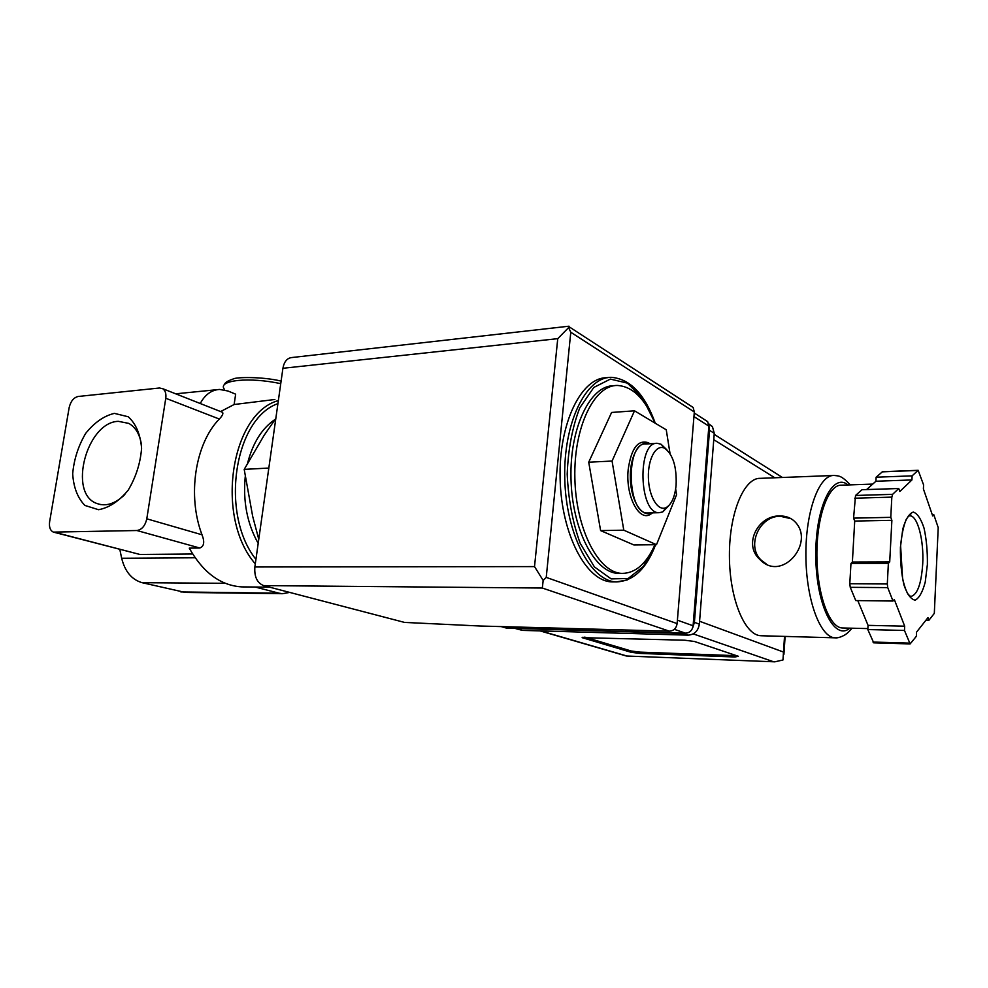 <?xml version="1.0" encoding="UTF-8"?>
<svg xmlns="http://www.w3.org/2000/svg" width="988" height="988" viewBox="0 0 988 988"><rect width="100%" height="100%" fill="white"/><g stroke="black" fill="none" stroke-linecap="round" stroke-linejoin="round"><path stroke-width="1.48" d="M200.255 403.512C204.998 394.657 211.42 389.964 219.521 389.445L228.018 391.013L235.65 394.175L234.131 404.512L220.62 411.551M255.299 563.839C214.767 517.601 230.686 413.416 278.357 400.572M234.131 404.512L274.886 399.485M162.736 388.704L159.488 388L78.163 396.472C73.655 397.571 70.642 401.313 69.135 407.723L49.635 521.664C48.931 527.073 50.19 530.556 53.389 532.112L136.887 530.519C141.889 529.704 145.187 525.801 146.792 518.811L165.774 398.263C166.342 393.693 165.329 390.507 162.736 388.704L222.547 412.317C223.461 413.601 222.374 415.849 219.299 419.036C195.192 443.674 187.09 495.63 202.009 534.78C204.837 541.98 204.096 546.376 199.798 548.007L189.264 548.13C203.158 572.682 220.682 585.612 241.838 586.897L244.419 586.921M654.92 544.734C646.399 563.728 635.457 573.275 622.057 573.386C598.814 573.077 575.955 529.679 574.868 478.439C573.485 427.199 594.294 384.752 617.549 385.468C632.863 386.518 645.374 399.066 655.069 423.123M670.037 453.591L666.258 429.817L634.506 410.81L611.609 412.453L588.725 462.199L600.605 530.593L633.901 544.956L656.489 544.709L676.57 494.716L675.669 488.974M275.825 418.455L264.253 435.103L244.197 469.386L267.526 468.114M244.197 469.386L252.681 516.354L258.77 539.3M124.846 494.531C115.226 503.818 105.877 506.795 96.812 503.472C67.727 493.481 86.685 422.111 118.325 421.333L128.786 423.395C135.689 427.273 139.938 434.547 141.519 445.205M114.386 413.379L128.255 416.775C135.924 423.778 140.37 434.238 141.593 448.169C140.457 463.063 135.998 477.043 128.218 490.134C119.017 501.225 109.125 507.758 98.541 509.709L84.894 505.436C77.632 497.964 73.557 487.417 72.68 473.795C73.952 459.457 78.274 445.996 85.66 433.411C94.403 422.543 103.975 415.862 114.386 413.379M192.623 553.996L139.925 554.466L54.167 532.31M119.807 549.377L121.672 558.257C124.957 571.533 131.775 579.672 142.099 582.685L185.336 592.442M255.139 587.02L278.999 593.183L282.506 593.702L289.645 592.405M255.929 559.369C219.707 513.871 234.168 418.739 277.924 403.61M258.189 543.375C247.21 523.764 242.887 501.558 245.222 476.747M247.667 462.866C252.965 442.649 262.129 428.15 275.17 419.357M620.254 573.373L618.303 573.373C594.986 573.077 572.064 529.741 570.99 478.6C569.607 427.458 590.466 385.073 613.795 385.777L613.993 385.765M613.98 581.895L611.93 581.883C586.464 581.537 561.308 534.496 560.122 478.772C558.628 423.025 581.549 377.008 607.027 377.737L607.521 377.688M634.506 410.81L612.066 461.05L588.725 462.199M612.066 461.05L623.786 530.173L600.605 530.593M623.786 530.173L656.489 544.709M649.993 443.76L648.363 442.748C637.976 439.401 631.258 448.305 628.195 469.473C625.416 495.235 638.544 521.368 650.092 514.55L652.611 512.858M676.113 485.083C674.903 496.976 671.568 504.473 666.097 507.597C657.959 511.722 648.745 496.495 648.387 477.513C647.832 458.531 656.316 443.748 664.677 448.28C672.976 454.443 676.792 466.707 676.113 485.083M668.938 505.535L662.726 511.932L659.157 512.698C638.767 514.019 637.001 441.006 657.489 443.34L661.108 444.279L666.826 449.75M648.461 512.97L647.597 512.982C626.997 514.316 625.243 441.685 645.93 443.995L656.427 443.402M651.29 512.896C641.854 517.65 631.073 500.817 630.356 479.168C629.418 457.518 638.89 439.833 648.671 443.834M501.163 626.59L506.77 628.183L685.549 633.197C689.797 632.851 692.304 630.381 693.094 625.774L708.865 426.124L707.655 421.629L704.382 419.517M534.52 566.593L557.751 338.662L568.582 327.621L570.78 332.252L546.241 577.387L543.165 580.438L534.52 566.593L254.855 566.976C254.2 576.72 257.115 582.92 263.611 585.6L404.549 622.415L480.279 626.022L669.432 631.196C673.742 630.838 676.311 628.306 677.126 623.601L694.317 411.984L693.131 407.451L689.809 405.29M254.855 566.976L282.914 368.289C284.124 361.694 287.076 358.113 291.756 357.545L568.977 326.201M568.582 327.621L568.977 326.188M543.165 580.438L542.326 588.033L669.432 631.196M832.822 475.512L760.414 478.34C744.199 477.426 729.206 512.772 729.416 555.614C729.403 598.456 744.643 635.37 760.945 635.741L761.723 635.753M779.767 515.958C758.228 515.254 742.692 544.499 759.945 559.554C781.372 582.117 813.334 544.919 796.847 523.912C792.722 518.564 787.041 515.909 779.767 515.958M857.782 600.593L868.044 625.355L867.81 629.554L873.725 642.842L910.121 643.929L916.358 636.284L916.555 632.11L927.967 617.636L928.93 620.242L934.315 613.375L938.217 527.592L933.808 514.723L932.684 515.934L923.397 488.924L923.595 484.923L918.148 470.3L912.122 475.858L911.924 479.946L899.833 491.493L898.759 488.517L892.609 494.346L891.831 497.125L890.781 517.341L891.88 520.318L889.706 561.925L888.373 563.358L887.298 583.97L887.743 587.613L892.991 601.037L894.313 599.518L904.687 626.182L904.477 630.455L910.121 643.929M918.099 470.313L882.482 471.721L876.134 477.204L875.911 481.242L866.6 489.566M898.759 488.517L862.03 489.715L855.534 495.47L853.57 518.132L854.719 521.059L852.372 562.036L850.964 563.456L849.791 583.747L850.26 587.329L855.756 600.568L892.991 601.037M540.066 630.887L626.355 656.007L774.827 661.824L782.965 659.984L784.521 636.408M694.453 641.484L684.82 640.224L582.13 637.643L631.097 652.29L639.804 653.401L734.924 656.983L738.394 656.291L694.453 641.484M692.712 627.738L694.403 622.341L709.532 430.323L708.89 425.704M515.872 628.677L522.442 630.381L688.117 635.16C694.428 634.667 698.183 630.986 699.356 624.132L714.262 433.312L712.422 426.581L708.68 423.79M514.711 628.405L683.091 633.444L685.561 633.197L674.31 629.331M842.962 627.998L842.307 627.973C829.253 627.701 816.99 594.146 816.891 555.293C816.607 516.44 828.475 484.281 841.467 485.182L872.713 484.095M932.277 514.76L933.808 514.723M925.966 620.18L928.93 620.242M867.81 629.554L904.477 630.455M868.044 625.355L904.687 626.182M850.964 563.456L888.373 563.358M852.372 562.036L889.706 561.925M854.719 521.059L891.88 520.318M853.57 518.132L890.781 517.341M875.911 481.242L911.924 479.946M876.134 477.204L912.122 475.858M584.735 637.112L631.209 651.006L639.915 652.117L736.566 655.686M791.042 518.7L780.322 516.267C759.229 515.798 746.014 546.265 761.254 560.196L766.169 563.901M55.044 532.371L139.925 554.466M195.093 557.775L121.672 558.257M278.999 593.183L180.829 591.936M225.338 583.315L142.099 582.685M136.887 530.519L199.798 548.007M146.792 518.811L202.009 534.78M165.774 398.263L219.299 419.036M655.377 544.721L643.447 566.433L628.158 578.486L611.14 578.894L594.393 566.89L580.203 543.326C572.682 522.566 568.347 499.496 567.198 474.079C568.211 448.935 572.423 426.841 579.808 407.809L593.813 387.444L610.399 379.096L627.368 383.122L642.694 398.325L654.797 422.444M627.257 579.968L616.413 581.907C591.046 581.562 565.951 534.422 564.766 478.575C563.271 422.703 586.119 376.601 611.498 377.342C630.245 378.997 644.843 394.298 655.291 423.259M280.74 383.69C249.495 376.761 217.323 380.195 224.276 389.136M570.78 332.252L694.317 411.984M546.241 577.387L677.126 623.601M542.326 588.033L263.611 585.6M557.751 338.662L282.914 368.289M708.865 426.124L693.947 416.59M693.094 625.774L677.41 620.168M836.663 637.803L835.095 637.828C820.139 637.519 805.998 599.432 805.887 555.157C805.591 510.882 819.299 474.45 834.168 475.463C838.861 476.117 840.788 474.919 850.359 484.873M626.763 655.958L540.769 630.912M773.369 661.688L693.23 633.888M714.262 433.312L709.532 430.323M522.442 630.381L516.773 628.751M688.117 635.16L683.091 633.444M699.356 624.132L694.403 622.341M774.777 477.772L713.768 439.672M783.496 652.055L699.578 621.267M849.754 628.158C834.576 641.447 816.187 605.286 815.804 556.602C815.088 507.931 832.563 471.894 848.013 484.96M873.009 642.052L909.429 643.126M850.26 587.329L887.743 587.613M849.791 583.747L887.298 583.97M854.706 498.211L891.831 497.125M855.534 495.47L892.609 494.346M882.161 471.856L917.84 470.436M908.318 516.082L909.936 515.81C917.617 515.613 924.039 540.436 922.718 563.839C921.335 584.032 917.346 594.924 910.763 596.493M909.689 596.468L910.59 596.48L909.479 596.258M927.374 564.519L925.237 582.093C922.619 591.96 919.272 597.987 915.197 600.148C910.985 599.444 907.256 594.43 903.995 585.094C901.389 573.707 900.204 561.085 900.426 547.229L902.785 529.012C905.638 519.145 909.145 513.501 913.295 512.068C917.457 513.501 921.051 518.91 924.076 528.284C926.46 539.325 927.559 551.403 927.374 564.519M582.994 637.161L582.92 637.952M631.209 651.006L631.097 652.29M639.915 652.117L639.804 653.401M735.023 655.649L734.924 656.983M269.576 587.156L241.838 586.897M96.812 503.472L100.591 504.572M217.224 389.667L175.691 393.817M282.506 593.702L184.435 592.43M622.057 573.386L618.303 573.373M611.93 581.883L616.413 581.907C633.32 581.228 646.387 568.841 655.612 544.721M664.677 448.28L661.108 444.279M666.097 507.597L662.726 511.932M659.157 512.698L647.597 512.982M649.301 443.797L648.363 442.748M651.364 512.896L650.092 514.55M281.111 381.072C261.808 376.49 235.799 377.083 233.23 378.972C227.45 380.948 224.585 382.801 224.634 384.517M568.903 326.645L693.131 407.451M707.655 421.629L694.243 412.984M852.039 628.207C848.704 632.098 845.938 634.543 843.727 635.543C840.146 637.359 837.268 638.125 835.095 637.828L760.945 635.741M783.929 654.303L785.114 636.42M712.422 426.581L708.779 424.247M782.41 477.476L714.188 434.337M774.827 661.824L626.355 656.007M867.859 628.59L842.307 627.973M910.59 596.48L907.898 594.121C905.971 590.602 904.193 585.402 902.587 578.548L900.611 545.882C901.624 534.965 903.489 526.135 906.218 519.379L909.269 515.131L910.738 514.476L909.936 515.81L908.528 515.847M759.945 559.554L761.254 560.196"/></g></svg>

